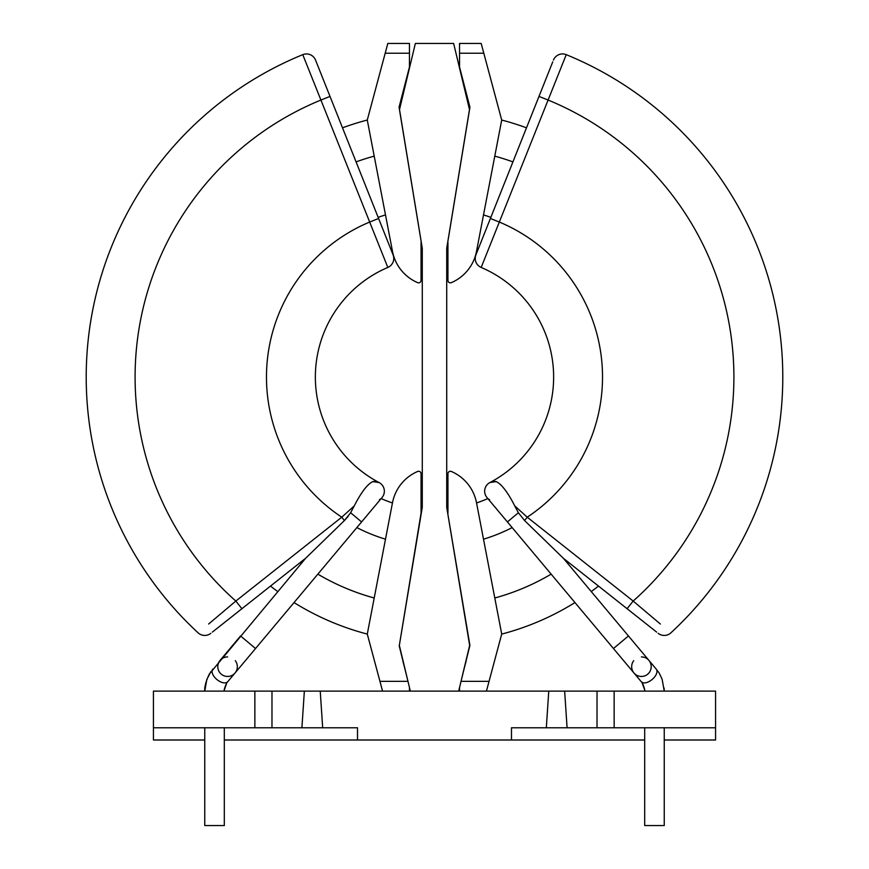 <?xml version="1.0" encoding="UTF-8"?>
<svg xmlns="http://www.w3.org/2000/svg" width="869" height="869" viewBox="0 0 869 869"><rect width="100%" height="100%" fill="white"/><g stroke="black" fill="none" stroke-linecap="round" stroke-linejoin="round"><path stroke-width="1.3" d="M574.963 602.565A265.664 265.664 0 0 1 501.717 634.088L476.505 502.727A42.766 42.766 0 0 0 451.348 471.476A2.444 2.444 0 0 0 450.392 471.28M458.68 691.127L469.651 645.395L446.72 507.333L446.72 248.262L469.488 109.548L453.64 43.45L415.36 43.45L399.512 109.548L422.28 248.262L422.28 507.333L421.052 514.6L421.052 473.724A2.444 2.444 0 0 0 418.619 471.28M421.726 244.971A132.707 132.707 0 0 0 421.052 245.036A132.707 132.707 0 0 1 421.726 244.971M204.758 727.787L204.758 825.55L224.311 825.55L224.311 727.787M235.282 660.69A9.776 9.776 0 0 1 223.007 675.332A9.776 9.776 0 0 1 227.569 656.91M227.678 681.785L235.064 672.964A9.776 9.776 0 0 1 227.569 676.462M208.658 624.007L235.836 601.055L341.767 517.185L354.259 505.899L350.631 512.753L344.417 520.542L305.66 558.246L209.375 673.975C205.931 681.209 204.389 686.934 204.758 691.127L206.833 679.439L210.906 671.574M350.631 512.753L361.591 521.932L255.54 648.524L240.55 635.967L220.074 660.407M664.242 727.787L664.242 825.55L644.689 825.55L644.689 727.787M633.718 660.69A9.776 9.776 0 0 0 645.993 675.332A9.776 9.776 0 0 0 641.431 656.91M645.993 675.332A9.776 9.776 0 0 0 648.926 660.407L656.258 669.152A9.776 5.279 -40 0 1 650.49 680.709A9.776 5.279 -40 0 1 641.268 681.709L641.528 682.035M660.342 624.007L633.164 601.055L527.233 517.185L524.583 520.542L563.34 558.246L648.926 660.407L628.45 635.967L613.46 648.524L633.935 672.964A9.776 9.776 0 0 0 641.431 676.462M552.738 61.884L475.93 254.834A9.776 9.776 0 0 0 481.176 267.446A119.151 119.151 0 0 1 489.888 482.556L496.221 481.6C501.652 484.261 507.833 492.365 514.741 505.899L518.369 512.753L524.583 520.542L518.369 512.753L507.409 521.932L613.46 648.524M446.72 248.262L447.937 240.995M461.026 681.35L469.901 645.395L447.937 514.6M501.706 634.088L486.434 691.127M450.381 471.28A2.444 2.444 0 0 0 447.948 473.724L447.948 513.199M421.052 513.199L399.24 645.971L422.28 507.333M399.349 645.395L410.32 691.127M447.948 240.995L469.933 107.224L459.549 67.054L459.549 43.45L481.187 43.45L501.706 120.041L476.505 251.402A42.766 42.766 0 0 1 451.348 282.653A2.444 2.444 0 0 1 447.937 280.405L447.937 242.332M421.052 242.332L421.052 280.405A2.444 2.444 0 0 1 417.652 282.653A42.766 42.766 0 0 1 392.495 251.402L367.283 120.041L387.813 43.45L409.451 43.45L409.451 67.054L399.056 107.224L421.063 240.995M380.546 498.958L379.395 499.718M379.112 482.556A119.151 119.151 0 0 1 387.824 267.446L320.922 100.044L330.014 96.426L315.545 60.091L393.07 254.834A9.776 9.776 0 0 1 387.824 267.446A119.151 119.151 0 0 0 379.112 482.556L372.779 481.6C367.348 484.261 361.167 492.365 354.259 505.899M488.454 498.958L489.605 499.718M348.187 516.371L344.417 520.542L341.767 517.185A168.032 168.032 0 0 1 369.521 222.106L378.602 218.488L382.034 227.113M701.848 691.105L664.242 691.105L662.167 679.439C657.996 670.162 659.289 673.594 656.258 669.152M204.758 740.008L153.433 740.008L153.433 691.127L304.356 691.127L301.912 727.787L322.681 727.787L320.237 691.127L304.356 691.127M320.237 691.127L548.763 691.127L546.319 727.787L614.144 727.787L614.144 691.127L597.025 691.127L597.025 727.787M567.088 727.787L564.644 691.127L548.763 691.127M564.644 691.127L597.025 691.127M614.144 691.127L715.567 691.127L715.567 727.787L614.144 727.787M563.34 558.246L656.627 632.1M658.17 633.327A9.776 9.776 0 0 0 670.879 632.849A348.273 348.273 0 0 0 566.24 54.66A9.776 9.776 0 0 0 553.455 60.091M507.409 521.932L486.933 497.492A9.776 9.776 0 0 1 489.888 482.556A119.151 119.151 0 0 0 481.176 267.446L566.24 54.66A348.273 348.273 0 0 1 670.879 632.849M490.398 218.488L499.479 222.106A168.032 168.032 0 0 1 527.233 517.185L514.741 505.899M538.986 96.426L548.078 100.044A299.392 299.392 0 0 1 633.164 601.055L627.092 608.724M489.888 482.556A9.776 9.776 0 0 1 496.221 481.6A9.776 9.776 0 0 0 486.933 497.492A9.776 9.776 0 0 1 496.221 481.6A9.776 9.776 0 0 0 486.933 497.492M501.717 634.088L494.787 597.991A229.003 229.003 0 0 0 551.152 574.137M598.491 586.075A265.664 265.664 0 0 1 591.257 591.561M501.706 120.041A265.664 265.664 0 0 1 526.495 127.83M477.277 251.434A132.707 132.707 0 0 0 476.549 251.184M476.549 502.945A132.707 132.707 0 0 0 487.846 498.578M305.66 558.246L212.373 632.1M210.83 633.327A9.776 9.776 0 0 1 198.121 632.849A348.273 348.273 0 0 1 302.76 54.66A9.776 9.776 0 0 1 315.545 60.091M241.908 608.724L235.836 601.055A299.392 299.392 0 0 1 320.922 100.044L302.76 54.66A348.273 348.273 0 0 0 198.121 632.849M361.591 521.932L382.067 497.492A9.776 9.776 0 0 0 372.779 481.6A9.776 9.776 0 0 1 382.067 497.492L381.154 498.578A132.707 132.707 0 0 0 392.451 502.945M382.566 691.127L367.294 634.088A265.664 265.664 0 0 1 294.037 602.565M277.743 591.561A265.664 265.664 0 0 1 270.509 586.075M342.505 127.83A265.664 265.664 0 0 1 367.283 120.041L374.213 156.138A229.003 229.003 0 0 0 356.073 161.906M392.451 251.184A132.707 132.707 0 0 0 391.723 251.434M153.433 727.787L271.975 727.787L271.975 691.127M271.975 727.787L301.912 727.787M511.493 727.787L546.319 727.787M664.242 740.008L715.567 740.008L715.567 727.787M254.867 727.787L254.867 691.127M322.681 727.787L357.507 727.787L357.507 740.008L511.493 740.008M511.483 727.787L511.483 740.008L644.689 740.008M422.28 248.262L421.052 240.995M446.72 507.333L447.948 514.6M399.24 645.971L407.974 681.35M418.608 471.28A2.444 2.444 0 0 0 417.652 471.476A42.766 42.766 0 0 0 392.495 502.727L367.283 634.088M357.507 740.008L224.311 740.008M409.451 687.498L409.451 691.127M459.549 691.127L459.549 687.498M447.937 245.036A132.707 132.707 0 0 0 447.274 244.971M421.052 509.093A132.707 132.707 0 0 0 421.965 509.18M447.035 509.18A132.707 132.707 0 0 0 447.948 509.093M469.651 645.395L469.76 645.971M466.11 661.2L463.72 670.129M405.28 670.129L402.89 661.2M409.451 68.097L409.451 67.054M406.236 80.437L408.626 71.508M399.512 109.548L399.392 108.973M469.488 109.548L469.608 108.973M462.764 80.437L460.374 71.508M459.549 68.097L459.549 67.054M224.311 690.985L224.311 691.127C223.268 690.562 227.157 681.155 227.732 681.709A9.776 5.279 -140 0 1 218.51 680.709A9.776 5.279 -140 0 1 212.742 669.152M461.276 681.35L489.051 681.35M483.805 53.226L459.549 53.226M409.451 53.226L385.195 53.226M567.653 563.384A229.003 229.003 0 0 0 568.793 562.569M512.145 527.592A169.368 169.368 0 0 1 483.501 539.193M483.501 214.936A169.368 169.368 0 0 1 490.855 217.337M512.927 161.906A229.003 229.003 0 0 0 494.787 156.138M385.499 539.193A169.368 169.368 0 0 1 356.855 527.592M300.207 562.569A229.003 229.003 0 0 0 301.347 563.384M317.848 574.137A229.003 229.003 0 0 0 374.213 597.991M378.145 217.337A169.368 169.368 0 0 1 385.499 214.936M379.949 681.35L407.724 681.35M255.54 648.524L227.732 681.709M224.365 689.867L226.711 683.099M664.242 691.105L664.101 688.042M642.05 682.741L644.624 689.725M644.635 689.867L644.689 690.996M641.268 681.709L633.935 672.964L641.268 681.709C642.289 681.329 645.515 691.061 644.689 691.127"/></g></svg>
